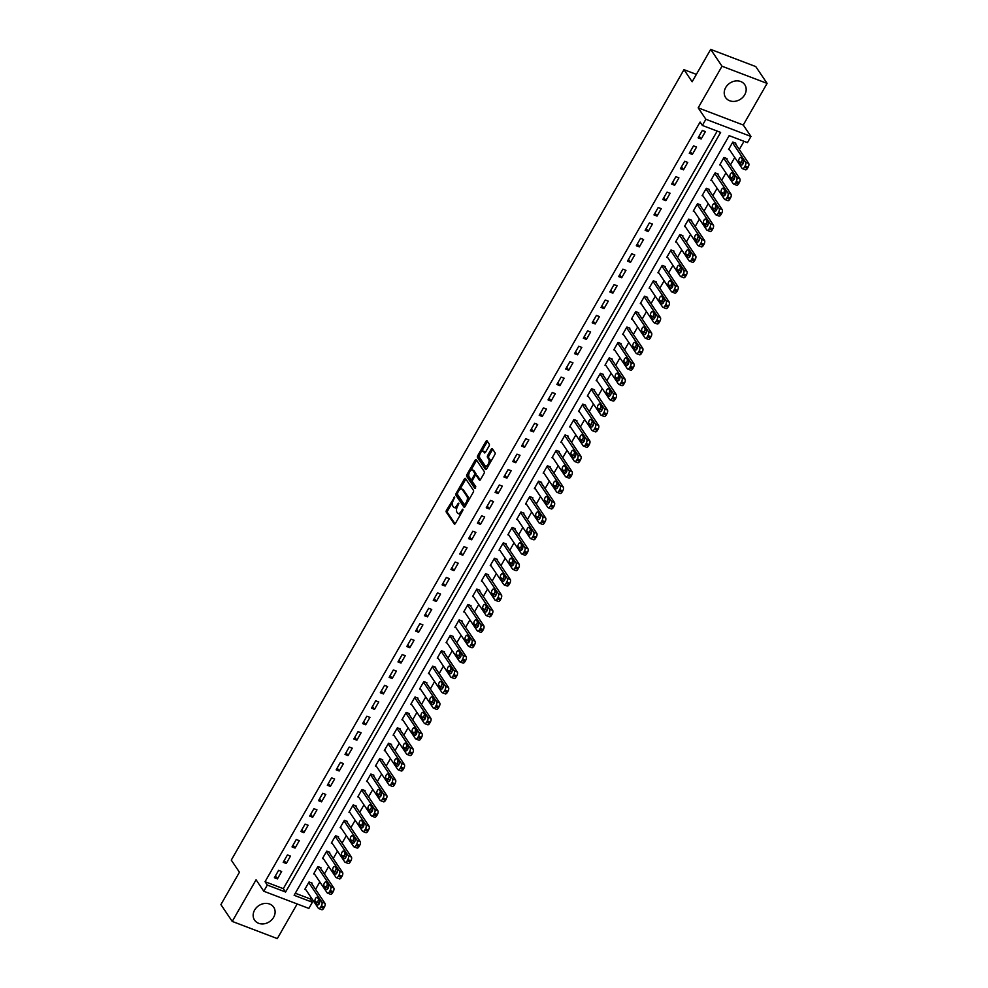 <?xml version="1.0" encoding="UTF-8"?>
<svg xmlns="http://www.w3.org/2000/svg" width="988" height="988" viewBox="0 0 988 988"><rect width="100%" height="100%" fill="white"/><g stroke="black" fill="none" stroke-linecap="round" stroke-linejoin="round"><path stroke-width="1.48" d="M454.665 496.976L446.502 510.228A1.457 0.692 -69.1 0 0 446.255 512.093L454.258 523.986A1.457 0.692 -69.1 0 0 454.443 524.122A1.457 0.692 -69.1 0 0 455.406 523.43L462.767 510.574L462.816 509.153L461.186 511.315A4.644 2.198 -69.1 0 1 458.111 513.538A4.644 2.198 -69.1 0 1 457.543 513.068L456.876 512.08A4.644 2.198 -69.1 0 1 457.679 506.091L458.803 503.114L457.049 505.164A4.644 2.198 -69.1 0 1 453.974 507.4A4.644 2.198 -69.1 0 1 453.406 506.93L452.739 505.942A4.644 2.198 -69.1 0 1 453.529 499.953L454.665 496.976M725.698 87.524A11.535 9.645 146 0 0 725.637 97.602A11.535 9.645 146 0 0 735.134 101.295A11.535 9.645 146 0 0 744.705 94.774A11.535 9.645 146 0 0 744.767 84.696A11.535 9.645 146 0 0 735.27 81.004A11.535 9.645 146 0 0 725.698 87.524M254.632 910.047A11.535 9.645 146 0 0 254.571 920.124A11.535 9.645 146 0 0 264.068 923.817A11.535 9.645 146 0 0 273.639 917.296A11.535 9.645 146 0 0 273.701 907.219A11.535 9.645 146 0 0 264.204 903.526A11.535 9.645 146 0 0 254.632 910.047M489.048 446.07A1.457 0.692 -69.1 0 0 489.295 444.192L487.047 440.858A1.457 0.692 -69.1 0 0 486.874 440.71A1.457 0.692 -69.1 0 0 485.911 441.414L477.723 455.69A1.457 0.692 -69.1 0 0 477.476 457.568L485.491 469.448A1.457 0.692 -69.1 0 0 485.664 469.596A1.457 0.692 -69.1 0 0 486.627 468.905L494.815 454.616A1.457 0.692 -69.1 0 0 495.062 452.751L492.345 448.725A1.457 0.692 -69.1 0 0 492.172 448.577A1.457 0.692 -69.1 0 0 491.209 449.268L487.702 455.382A1.457 0.692 -69.1 0 0 487.455 457.259L488.801 459.247A3.89 1.84 -69.1 0 1 488.418 463.718A3.89 1.84 -69.1 0 1 485.565 466.114A3.89 1.84 -69.1 0 1 485.096 465.731L479.822 457.901A3.89 1.84 -69.1 0 1 480.205 453.443A3.89 1.84 -69.1 0 1 483.058 451.034A3.89 1.84 -69.1 0 1 483.527 451.43L484.404 452.726A1.457 0.692 -69.1 0 0 484.577 452.875A1.457 0.692 -69.1 0 0 485.54 452.183L489.048 446.07M702.357 125.439L705.889 119.276L750.966 136.455L747.447 142.618L729.169 135.652L294.128 895.289L312.393 902.254L308.861 908.417L263.784 891.238L267.316 885.063L285.594 892.028L720.635 132.404L702.357 125.439L700.097 122.067L265.056 881.704L267.316 885.063M263.784 891.238L256.077 879.802L232.242 921.421L220.904 904.6L239.442 872.231L231.278 860.116L683.98 69.666L692.143 81.769L710.681 49.4L722.018 66.221L698.183 107.84L705.889 119.276M465.484 478.513A1.457 0.692 -69.1 0 0 465.311 478.365A1.457 0.692 -69.1 0 0 464.348 479.057L456.172 493.345A1.457 0.692 -69.1 0 0 455.925 495.21L463.928 507.091A1.457 0.692 -69.1 0 0 464.113 507.239A1.457 0.692 -69.1 0 0 465.076 506.548L473.252 492.259A1.457 0.692 -69.1 0 0 473.499 490.394L465.484 478.513M466.954 474.524L475.129 460.235A1.457 0.692 -69.1 0 1 476.093 459.544A1.457 0.692 -69.1 0 1 476.265 459.679L484.281 471.572A1.457 0.692 -69.1 0 1 484.034 473.437L480.526 479.551A1.457 0.692 -69.1 0 1 479.563 480.254A1.457 0.692 -69.1 0 1 479.39 480.106L476.142 475.277A1.457 0.692 -69.1 0 0 475.969 475.142A1.457 0.692 -69.1 0 0 475.006 475.833L472.684 479.884A1.457 0.692 -69.1 0 0 472.437 481.761L475.821 486.775L474.845 488.467L466.694 476.389A1.457 0.692 -69.1 0 1 466.954 474.524L468.164 474.981L468.967 473.598M710.681 49.4L755.758 66.579L767.096 83.4L722.018 66.221M232.242 921.421L277.319 938.6L297.166 903.958M265.056 881.704L283.321 888.669L717.189 131.095M277.418 878.9L281.654 871.502L278.604 870.342L274.368 877.739L277.418 878.9L275.405 875.924M286.248 863.487L290.484 856.09L287.434 854.929L283.198 862.326L286.248 863.487L284.235 860.511M295.066 848.075L299.302 840.677L296.264 839.516L292.028 846.914L295.066 848.075L293.066 845.098M303.896 832.662L308.133 825.264L305.094 824.103L300.858 831.501L303.896 832.662L301.896 829.685M312.727 817.249L316.963 809.851L313.912 808.69L309.676 816.088L312.727 817.249L310.726 814.273M321.557 801.836L325.793 794.438L322.743 793.278L318.507 800.675L321.557 801.836L319.544 798.86M330.387 786.411L334.623 779.013L331.573 777.852L327.337 785.25L330.387 786.411L328.374 783.447M339.205 770.998L343.454 763.601L340.403 762.44L336.167 769.837L339.205 770.998L337.204 768.022M348.035 755.585L352.271 748.188L349.233 747.027L344.997 754.424L348.035 755.585L346.035 752.609M356.866 740.173L361.102 732.775L358.064 731.614L353.815 739.012L356.866 740.173L354.865 737.196M365.696 724.76L369.932 717.362L366.881 716.201L362.645 723.599L365.696 724.76L363.683 721.783M374.526 709.347L378.762 701.949L375.712 700.788L371.476 708.186L374.526 709.347L372.513 706.371M383.356 693.934L387.592 686.537L384.542 685.376L380.306 692.773L383.356 693.934L381.343 690.958M392.174 678.509L396.41 671.111L393.372 669.95L389.136 677.348L392.174 678.509L390.174 675.545M401.005 663.096L405.241 655.699L402.202 654.538L397.966 661.935L401.005 663.096L399.004 660.12M409.835 647.683L414.071 640.286L411.02 639.125L406.784 646.523L409.835 647.683L407.834 644.707M418.665 632.271L422.901 624.873L419.851 623.712L415.615 631.11L418.665 632.271L416.652 629.294M427.495 616.858L431.731 609.46L428.681 608.299L424.445 615.697L427.495 616.858L425.482 613.881M436.313 601.445L440.562 594.047L437.511 592.886L433.275 600.284L436.313 601.445L434.312 598.469M445.143 586.032L449.379 578.635L446.341 577.474L442.105 584.871L445.143 586.032L443.143 583.056M453.974 570.607L458.21 563.209L455.172 562.049L450.923 569.446L453.974 570.607L451.973 567.643M462.804 555.194L467.04 547.797L463.99 546.636L459.753 554.033L462.804 555.194L460.791 552.218M471.634 539.781L475.87 532.384L472.82 531.223L468.584 538.621L471.634 539.781L469.621 536.805M480.464 524.369L484.7 516.971L481.65 515.81L477.414 523.208L480.464 524.369L478.451 521.392M489.282 508.956L493.518 501.558L490.48 500.397L486.244 507.795L489.282 508.956L487.282 505.98M498.113 493.543L502.349 486.145L499.311 484.985L495.074 492.382L498.113 493.543L496.112 490.567M506.943 478.13L511.179 470.733L508.128 469.572L503.892 476.969L506.943 478.13L504.942 475.154M515.773 462.705L520.009 455.307L516.959 454.147L512.723 461.544L515.773 462.705L513.76 459.741M524.603 447.292L528.839 439.895L525.789 438.734L521.553 446.131L524.603 447.292L522.59 444.316M533.421 431.88L537.67 424.482L534.619 423.321L530.383 430.719L533.421 431.88L531.421 428.903M542.251 416.467L546.488 409.069L543.449 407.908L539.213 415.306L542.251 416.467L540.251 413.49M551.082 401.054L555.318 393.656L552.28 392.495L548.031 399.893L551.082 401.054L549.081 398.078M559.912 385.641L564.148 378.243L561.098 377.083L556.861 384.48L559.912 385.641L557.899 382.665M568.742 370.228L572.978 362.831L569.928 361.67L565.692 369.067L568.742 370.228L566.729 367.252M577.572 354.803L581.809 347.406L578.758 346.245L574.522 353.642L577.572 354.803L575.559 351.839M586.39 339.39L590.626 331.993L587.588 330.832L583.352 338.229L586.39 339.39L584.39 336.414M595.221 323.978L599.457 316.58L596.419 315.419L592.183 322.817L595.221 323.978L593.22 321.001M604.051 308.565L608.287 301.167L605.236 300.006L601 307.404L604.051 308.565L602.05 305.588M612.881 293.152L617.117 285.754L614.067 284.593L609.831 291.991L612.881 293.152L610.868 290.176M621.711 277.739L625.947 270.342L622.897 269.181L618.661 276.578L621.711 277.739L619.698 274.763M630.529 262.326L634.778 254.929L631.727 253.768L627.491 261.165L630.529 262.326L628.529 259.35M639.36 246.901L643.596 239.504L640.557 238.343L636.321 245.74L639.36 246.901L637.359 243.937M648.19 231.488L652.426 224.091L649.388 222.93L645.139 230.328L648.19 231.488L646.189 228.512M657.02 216.076L661.256 208.678L658.206 207.517L653.97 214.915L657.02 216.076L655.007 213.099M665.85 200.663L670.086 193.265L667.036 192.104L662.8 199.502L665.85 200.663L663.837 197.686M674.681 185.25L678.917 177.852L675.866 176.691L671.63 184.089L674.681 185.25L672.667 182.274M683.498 169.837L687.734 162.44L684.696 161.279L680.46 168.676L683.498 169.837L681.498 166.861M692.329 154.424L696.565 147.027L693.527 145.866L689.291 153.263L692.329 154.424L690.328 151.448M701.159 138.999L705.395 131.602L702.345 130.441L698.108 137.838L701.159 138.999L699.146 136.035M295.301 893.238L310.133 898.882L310.998 897.363M315.567 889.385L319.828 881.951M324.397 873.972L328.658 866.538M333.228 858.56L337.488 851.125M342.058 843.147L346.306 835.712M350.876 827.734L355.137 820.299M359.706 812.309L363.967 804.874M368.536 796.896L372.797 789.461M377.367 781.483L381.627 774.049M386.197 766.071L390.445 758.636M395.027 750.658L399.276 743.223M403.845 735.245L408.106 727.81M412.675 719.832L416.936 712.397M421.506 704.407L425.766 696.972M430.336 688.994L434.596 681.559M439.166 673.581L443.414 666.147M447.984 658.169L452.245 650.734M456.814 642.756L461.075 635.321M465.644 627.343L469.905 619.908M474.475 611.93L478.735 604.495M483.305 596.505L487.553 589.07M492.135 581.092L496.384 573.658M500.953 565.679L505.214 558.245M509.783 550.267L514.044 542.832M518.614 534.854L522.874 527.419M527.444 519.441L531.705 512.006M536.274 504.028L540.522 496.594M545.092 488.603L549.353 481.168M553.922 473.19L558.183 465.756M562.752 457.777L567.013 450.343M571.583 442.365L575.843 434.93M580.413 426.952L584.661 419.517M589.243 411.539L593.492 404.104M598.061 396.126L602.322 388.692M606.891 380.701L611.152 373.266M615.722 365.288L619.982 357.854M624.552 349.876L628.813 342.441M633.382 334.463L637.63 327.028M642.2 319.05L646.461 311.615M651.03 303.637L655.291 296.202M659.861 288.224L664.121 280.79M668.691 272.799L672.952 265.364M677.521 257.386L681.769 249.952M686.351 241.974L690.6 234.539M695.169 226.561L699.43 219.126M703.999 211.148L708.26 203.713M712.83 195.735L717.09 188.3M721.66 180.322L725.921 172.888M730.49 164.897L734.739 157.463M739.308 149.484L744.001 141.309M311.763 883.729L312.109 883.111L309.059 881.951L304.823 889.348L305.86 889.743M320.581 868.316L320.939 867.699L317.889 866.538L313.653 873.935L314.69 874.331M329.412 852.903L329.77 852.286L326.719 851.125L322.483 858.523L323.521 858.918M338.242 837.491L338.6 836.873L335.55 835.712L331.313 843.11L332.351 843.505M347.072 822.078L347.418 821.46L344.38 820.299L340.144 827.697L341.169 828.092M355.902 806.665L356.248 806.047L353.21 804.887L348.962 812.284L349.999 812.679M364.72 791.24L365.078 790.635L362.028 789.461L357.792 796.871L358.829 797.267M373.55 775.827L373.909 775.21L370.858 774.049L366.622 781.446L367.66 781.841M382.381 760.414L382.739 759.797L379.688 758.636L375.452 766.033L376.49 766.429M391.211 745.001L391.557 744.384L388.519 743.223L384.283 750.621L385.32 751.016M400.041 729.589L400.387 728.971L397.349 727.81L393.113 735.208L394.138 735.603M408.871 714.176L409.217 713.558L406.167 712.397L401.931 719.795L402.968 720.19M417.689 698.763L418.048 698.145L414.997 696.985L410.761 704.382L411.798 704.777M426.52 683.338L426.878 682.733L423.827 681.559L419.591 688.969L420.629 689.365M435.35 667.925L435.708 667.308L432.658 666.147L428.421 673.544L429.459 673.94M444.18 652.512L444.526 651.895L441.488 650.734L437.252 658.132L438.277 658.527M453.01 637.099L453.356 636.482L450.318 635.321L446.07 642.719L447.107 643.114M461.828 621.687L462.186 621.069L459.136 619.908L454.9 627.306L455.937 627.701M470.659 606.274L471.017 605.656L467.966 604.495L463.73 611.893L464.768 612.288M479.489 590.861L479.847 590.244L476.796 589.083L472.56 596.48L473.598 596.876M488.319 575.436L488.665 574.831L485.627 573.67L481.391 581.067L482.428 581.463M497.149 560.023L497.495 559.406L494.457 558.245L490.221 565.642L491.246 566.038M505.98 544.61L506.325 543.993L503.275 542.832L499.039 550.23L500.076 550.625M514.797 529.197L515.156 528.58L512.105 527.419L507.869 534.817L508.906 535.212M523.628 513.785L523.986 513.167L520.935 512.006L516.699 519.404L517.737 519.799M532.458 498.372L532.816 497.754L529.766 496.594L525.53 503.991L526.567 504.386M541.288 482.959L541.634 482.342L538.596 481.181L534.36 488.578L535.385 488.974M550.118 467.534L550.464 466.929L547.426 465.768L543.178 473.166L544.215 473.561M558.936 452.121L559.294 451.504L556.244 450.343L552.008 457.74L553.045 458.136M567.767 436.708L568.125 436.091L565.074 434.93L560.838 442.328L561.876 442.723M576.597 421.296L576.955 420.678L573.904 419.517L569.668 426.915L570.706 427.31M585.427 405.883L585.773 405.265L582.735 404.104L578.499 411.502L579.536 411.897M594.257 390.47L594.603 389.852L591.565 388.692L587.329 396.089L588.354 396.484M603.088 375.057L603.433 374.44L600.383 373.279L596.147 380.676L597.184 381.072M611.905 359.632L612.264 359.027L609.213 357.866L604.977 365.264L606.014 365.659M620.736 344.219L621.094 343.602L618.043 342.441L613.807 349.838L614.845 350.234M629.566 328.806L629.924 328.189L626.874 327.028L622.638 334.426L623.675 334.821M638.396 313.394L638.742 312.776L635.704 311.615L631.468 319.013L632.493 319.408M647.226 297.981L647.572 297.363L644.534 296.202L640.286 303.6L641.323 303.995M656.044 282.568L656.403 281.951L653.352 280.79L649.116 288.187L650.153 288.582M664.875 267.155L665.233 266.538L662.182 265.377L657.946 272.774L658.984 273.17M673.705 251.73L674.063 251.125L671.013 249.964L666.777 257.362L667.814 257.757M682.535 236.317L682.881 235.7L679.843 234.539L675.607 241.937L676.644 242.332M691.365 220.904L691.711 220.287L688.673 219.126L684.437 226.524L685.462 226.919M700.196 205.492L700.541 204.874L697.491 203.713L693.255 211.111L694.292 211.506M709.014 190.079L709.372 189.461L706.321 188.3L702.085 195.698L703.123 196.093M717.844 174.666L718.202 174.049L715.151 172.888L710.915 180.285L711.953 180.681M726.674 159.253L727.032 158.636L723.982 157.475L719.746 164.873L720.783 165.268M735.504 143.828L735.85 143.223L732.812 142.062L728.576 149.46L729.601 149.855M696.367 74.384L683.98 69.666M698.183 107.84L743.26 125.019L767.096 83.4M743.26 125.019L750.966 136.455M310.133 898.882L312.393 902.254M283.321 888.669L285.594 892.028M453.974 507.4L455.184 507.869A4.644 2.198 -69.1 0 0 457.185 507.091M458.111 513.538L459.334 514.007A4.644 2.198 -69.1 0 0 461.149 513.389M452.64 502.102L447.712 510.685A1.457 0.692 -69.1 0 0 447.465 512.562L455.085 523.862M457.296 493.975A1.457 0.692 -69.1 0 0 457.135 495.68L464.755 506.98M465.879 479.094A1.457 0.692 -69.1 0 0 465.57 479.526L459.815 489.566M457.555 492.938L457.382 494.247L464.409 504.67L466.213 502.534A4.644 2.198 -69.1 0 0 467.015 496.544L462.199 489.418A4.644 2.198 -69.1 0 0 461.643 488.949A4.644 2.198 -69.1 0 0 458.556 491.172L457.555 492.938M468.337 500.854A4.644 2.198 -69.1 0 0 468.226 497.013L467.015 496.544M461.643 488.949L462.853 489.418A4.644 2.198 -69.1 0 1 463.421 489.887L468.226 497.013M470.807 470.374L476.352 460.704L475.129 460.235M480.217 479.983L477.365 475.747A1.457 0.692 -69.1 0 0 477.179 475.599A1.457 0.692 -69.1 0 0 476.957 475.599M475.574 488.208L467.917 476.858L466.694 476.389M472.77 470.276A3.89 1.84 -69.1 0 0 472.301 469.893A3.89 1.84 -69.1 0 0 469.448 472.289A3.89 1.84 -69.1 0 0 469.065 476.759L470.918 479.513A1.457 0.692 -69.1 0 0 471.091 479.662A1.457 0.692 -69.1 0 0 472.054 478.958L474.376 474.907A1.457 0.692 -69.1 0 0 474.623 473.042L472.77 470.276L473.993 470.745A3.89 1.84 -69.1 0 0 473.524 470.35L472.301 469.893M475.722 475.129A1.457 0.692 -69.1 0 0 475.846 473.499L474.623 473.042M473.993 470.745L475.846 473.499M468.164 474.981A1.457 0.692 -69.1 0 0 467.917 476.858M483.058 451.034L484.281 451.504A3.89 1.84 -69.1 0 1 484.75 451.887L485.231 452.615M485.565 466.114L486.788 466.583A3.89 1.84 -69.1 0 0 488.196 466.163M490.159 462.742A3.89 1.84 -69.1 0 0 490.023 459.716L488.801 459.247M492.74 449.305A1.457 0.692 -69.1 0 0 492.419 449.738L488.924 455.851A1.457 0.692 -69.1 0 0 488.677 457.716L490.023 459.716M479.686 454.875L478.945 456.16A1.457 0.692 -69.1 0 0 478.698 458.037L486.318 469.325M487.442 441.451A1.457 0.692 -69.1 0 0 487.121 441.883L481.638 451.454M308.713 882.568L321.866 902.081A2.964 1.396 -69.1 0 1 321.359 905.885L320.655 907.12A2.964 1.396 -69.1 0 1 318.692 908.54A2.964 1.396 -69.1 0 1 318.334 908.244L305.181 888.743M311.072 882.716L324.916 903.242A2.964 1.396 110.9 0 1 324.41 907.046L323.694 908.281A2.964 1.396 110.9 0 1 321.742 909.701L318.692 908.54M318.704 899.438A2.371 1.124 -69.1 0 0 318.21 902.649L319.099 903.971M319.593 900.772L317.42 897.536A2.371 1.124 -69.1 0 0 317.136 897.302A2.371 1.124 -69.1 0 0 315.394 898.759A2.371 1.124 -69.1 0 0 315.16 901.488L317.333 904.712A2.371 1.124 -69.1 0 0 317.617 904.946A2.371 1.124 -69.1 0 0 319.359 903.489A2.371 1.124 -69.1 0 0 319.593 900.772M317.543 867.155L330.696 886.668A2.964 1.396 -69.1 0 1 330.19 890.472L329.486 891.707A2.964 1.396 -69.1 0 1 327.522 893.127A2.964 1.396 -69.1 0 1 327.164 892.831L314.011 873.318M319.902 867.303L333.734 887.829A2.964 1.396 110.9 0 1 333.228 891.633L332.524 892.868A2.964 1.396 110.9 0 1 330.56 894.288L327.522 893.127M327.534 884.025A2.371 1.124 -69.1 0 0 327.028 887.236L327.93 888.558M328.424 885.347L326.25 882.123A2.371 1.124 -69.1 0 0 325.966 881.889A2.371 1.124 -69.1 0 0 324.225 883.346A2.371 1.124 -69.1 0 0 323.99 886.075L326.164 889.299A2.371 1.124 -69.1 0 0 326.448 889.533A2.371 1.124 -69.1 0 0 328.189 888.076A2.371 1.124 -69.1 0 0 328.424 885.347M326.373 851.742L339.526 871.255A2.964 1.396 -69.1 0 1 339.02 875.059L338.304 876.294A2.964 1.396 -69.1 0 1 336.352 877.715A2.964 1.396 -69.1 0 1 335.994 877.418L322.841 857.905M328.732 851.891L342.564 872.416A2.964 1.396 110.9 0 1 342.058 876.22L341.354 877.455A2.964 1.396 110.9 0 1 339.39 878.875L336.352 877.715M336.352 868.613A2.371 1.124 -69.1 0 0 335.858 871.811L336.76 873.145M337.254 869.934L335.08 866.711A2.371 1.124 -69.1 0 0 334.784 866.476A2.371 1.124 -69.1 0 0 333.042 867.933A2.371 1.124 -69.1 0 0 332.82 870.65L334.994 873.886A2.371 1.124 -69.1 0 0 335.278 874.121A2.371 1.124 -69.1 0 0 337.019 872.663A2.371 1.124 -69.1 0 0 337.254 869.934M335.191 836.33L348.344 855.83A2.964 1.396 -69.1 0 1 347.838 859.646L347.134 860.881A2.964 1.396 -69.1 0 1 345.17 862.302A2.964 1.396 -69.1 0 1 344.812 862.005L331.659 842.492M337.563 836.478L351.395 856.991A2.964 1.396 110.9 0 1 350.888 860.807L350.184 862.042A2.964 1.396 110.9 0 1 348.221 863.463L345.17 862.302M345.183 853.2A2.371 1.124 -69.1 0 0 344.689 856.398L345.578 857.732M346.084 854.521L343.898 851.298A2.371 1.124 -69.1 0 0 343.614 851.051A2.371 1.124 -69.1 0 0 341.873 852.52A2.371 1.124 -69.1 0 0 341.638 855.238L343.824 858.473A2.371 1.124 -69.1 0 0 344.108 858.708A2.371 1.124 -69.1 0 0 345.849 857.238A2.371 1.124 -69.1 0 0 346.084 854.521M344.022 820.917L357.174 840.418A2.964 1.396 -69.1 0 1 356.668 844.234L355.964 845.469A2.964 1.396 -69.1 0 1 354 846.889A2.964 1.396 -69.1 0 1 353.642 846.58L340.49 827.08M346.393 821.065L360.225 841.578A2.964 1.396 110.9 0 1 359.718 845.395L359.014 846.63A2.964 1.396 110.9 0 1 357.051 848.05L354 846.889M354.013 837.787A2.371 1.124 -69.1 0 0 353.519 840.986L354.408 842.307M354.902 839.108L352.728 835.885A2.371 1.124 -69.1 0 0 352.444 835.638A2.371 1.124 -69.1 0 0 350.703 837.108A2.371 1.124 -69.1 0 0 350.468 839.825L352.642 843.06A2.371 1.124 -69.1 0 0 352.938 843.295A2.371 1.124 -69.1 0 0 354.68 841.825A2.371 1.124 -69.1 0 0 354.902 839.108M352.852 805.504L366.005 825.005A2.964 1.396 -69.1 0 1 365.498 828.821L364.794 830.056A2.964 1.396 -69.1 0 1 362.831 831.476A2.964 1.396 -69.1 0 1 362.473 831.167L349.32 811.667M355.211 805.652L369.055 826.166A2.964 1.396 110.9 0 1 368.549 829.982L367.832 831.217A2.964 1.396 110.9 0 1 365.881 832.637L362.831 831.476M362.843 822.374A2.371 1.124 -69.1 0 0 362.349 825.573L363.238 826.894M363.732 823.696L361.559 820.46A2.371 1.124 -69.1 0 0 361.275 820.225A2.371 1.124 -69.1 0 0 359.533 821.695A2.371 1.124 -69.1 0 0 359.299 824.412L361.472 827.635A2.371 1.124 -69.1 0 0 361.769 827.882A2.371 1.124 -69.1 0 0 363.498 826.413A2.371 1.124 -69.1 0 0 363.732 823.696M361.682 790.079L374.835 809.592A2.964 1.396 -69.1 0 1 374.329 813.408L373.625 814.631A2.964 1.396 -69.1 0 1 371.661 816.051A2.964 1.396 -69.1 0 1 371.303 815.755L358.15 796.254M364.041 790.239L377.873 810.753A2.964 1.396 110.9 0 1 377.379 814.569L376.663 815.792A2.964 1.396 110.9 0 1 374.711 817.212L371.661 816.051M371.673 806.949A2.371 1.124 -69.1 0 0 371.167 810.16L372.068 811.481M372.562 808.283L370.389 805.047A2.371 1.124 -69.1 0 0 370.105 804.812A2.371 1.124 -69.1 0 0 368.363 806.282A2.371 1.124 -69.1 0 0 368.129 808.999L370.302 812.222A2.371 1.124 -69.1 0 0 370.586 812.469A2.371 1.124 -69.1 0 0 372.328 811A2.371 1.124 -69.1 0 0 372.562 808.283M370.512 774.666L383.665 794.179A2.964 1.396 -69.1 0 1 383.159 797.983L382.455 799.218A2.964 1.396 -69.1 0 1 380.491 800.638A2.964 1.396 -69.1 0 1 380.133 800.342L366.98 780.841M372.871 774.814L386.703 795.34A2.964 1.396 110.9 0 1 386.197 799.144L385.493 800.379A2.964 1.396 110.9 0 1 383.529 801.799L380.491 800.638M380.504 791.536A2.371 1.124 -69.1 0 0 379.997 794.747L380.899 796.069M381.393 792.87L379.219 789.634A2.371 1.124 -69.1 0 0 378.923 789.4A2.371 1.124 -69.1 0 0 377.194 790.857A2.371 1.124 -69.1 0 0 376.959 793.586L379.133 796.81A2.371 1.124 -69.1 0 0 379.417 797.044A2.371 1.124 -69.1 0 0 381.158 795.587A2.371 1.124 -69.1 0 0 381.393 792.87M379.33 759.253L392.483 778.766A2.964 1.396 -69.1 0 1 391.989 782.57L391.273 783.805A2.964 1.396 -69.1 0 1 389.321 785.225A2.964 1.396 -69.1 0 1 388.963 784.929L375.811 765.416M381.701 759.402L395.533 779.927A2.964 1.396 110.9 0 1 395.027 783.731L394.323 784.966A2.964 1.396 110.9 0 1 392.36 786.386L389.321 785.225M389.321 776.123A2.371 1.124 -69.1 0 0 388.827 779.334L389.717 780.656M390.223 777.445L388.037 774.221A2.371 1.124 -69.1 0 0 387.753 773.987A2.371 1.124 -69.1 0 0 386.012 775.444A2.371 1.124 -69.1 0 0 385.777 778.174L387.963 781.397A2.371 1.124 -69.1 0 0 388.247 781.632A2.371 1.124 -69.1 0 0 389.988 780.174A2.371 1.124 -69.1 0 0 390.223 777.445M388.161 743.841L401.313 763.354A2.964 1.396 -69.1 0 1 400.807 767.157L400.103 768.392A2.964 1.396 -69.1 0 1 398.139 769.813A2.964 1.396 -69.1 0 1 397.781 769.516L384.628 750.003M390.532 743.989L404.364 764.514A2.964 1.396 110.9 0 1 403.857 768.318L403.153 769.553A2.964 1.396 110.9 0 1 401.19 770.973L398.139 769.813M398.152 760.711A2.371 1.124 -69.1 0 0 397.658 763.909L398.547 765.243M399.053 762.032L396.867 758.809A2.371 1.124 -69.1 0 0 396.583 758.574A2.371 1.124 -69.1 0 0 394.842 760.031A2.371 1.124 -69.1 0 0 394.607 762.748L396.793 765.984A2.371 1.124 -69.1 0 0 397.077 766.219A2.371 1.124 -69.1 0 0 398.819 764.761A2.371 1.124 -69.1 0 0 399.053 762.032M396.991 728.428L410.144 747.928A2.964 1.396 -69.1 0 1 409.637 751.745L408.933 752.98A2.964 1.396 -69.1 0 1 406.97 754.4A2.964 1.396 -69.1 0 1 406.611 754.103L393.459 734.59M399.362 728.576L413.194 749.089A2.964 1.396 110.9 0 1 412.688 752.905L411.984 754.14A2.964 1.396 110.9 0 1 410.02 755.561L406.97 754.4M406.982 745.298A2.371 1.124 -69.1 0 0 406.488 748.496L407.377 749.83M407.871 746.619L405.698 743.396A2.371 1.124 -69.1 0 0 405.413 743.149A2.371 1.124 -69.1 0 0 403.672 744.619A2.371 1.124 -69.1 0 0 403.437 747.336L405.611 750.571A2.371 1.124 -69.1 0 0 405.907 750.806A2.371 1.124 -69.1 0 0 407.649 749.336A2.371 1.124 -69.1 0 0 407.871 746.619M405.821 713.015L418.974 732.516A2.964 1.396 -69.1 0 1 418.467 736.332L417.763 737.567A2.964 1.396 -69.1 0 1 415.8 738.987A2.964 1.396 -69.1 0 1 415.442 738.678L402.289 719.178M408.18 713.163L422.024 733.676A2.964 1.396 110.9 0 1 421.518 737.493L420.802 738.728A2.964 1.396 110.9 0 1 418.85 740.148L415.8 738.987M415.812 729.885A2.371 1.124 -69.1 0 0 415.318 733.084L416.207 734.405M416.701 731.206L414.528 727.983A2.371 1.124 -69.1 0 0 414.244 727.736A2.371 1.124 -69.1 0 0 412.502 729.206A2.371 1.124 -69.1 0 0 412.268 731.923L414.441 735.158A2.371 1.124 -69.1 0 0 414.725 735.393A2.371 1.124 -69.1 0 0 416.467 733.923A2.371 1.124 -69.1 0 0 416.701 731.206M414.651 697.602L427.804 717.103A2.964 1.396 -69.1 0 1 427.298 720.919L426.594 722.154A2.964 1.396 -69.1 0 1 424.63 723.574A2.964 1.396 -69.1 0 1 424.272 723.265L411.119 703.765M417.01 697.75L430.842 718.264A2.964 1.396 110.9 0 1 430.336 722.08L429.632 723.315A2.964 1.396 110.9 0 1 427.668 724.735L424.63 723.574M424.642 714.472A2.371 1.124 -69.1 0 0 424.136 717.671L425.038 718.992M425.532 715.794L423.358 712.558A2.371 1.124 -69.1 0 0 423.074 712.323A2.371 1.124 -69.1 0 0 421.333 713.793A2.371 1.124 -69.1 0 0 421.098 716.51L423.272 719.733A2.371 1.124 -69.1 0 0 423.556 719.98A2.371 1.124 -69.1 0 0 425.297 718.511A2.371 1.124 -69.1 0 0 425.532 715.794M423.481 682.177L436.634 701.69A2.964 1.396 -69.1 0 1 436.128 705.506L435.412 706.729A2.964 1.396 -69.1 0 1 433.46 708.149A2.964 1.396 -69.1 0 1 433.102 707.853L419.949 688.352M425.84 682.338L439.672 702.851A2.964 1.396 110.9 0 1 439.166 706.667L438.462 707.89A2.964 1.396 110.9 0 1 436.498 709.31L433.46 708.149M433.46 699.047A2.371 1.124 -69.1 0 0 432.966 702.258L433.868 703.58M434.362 700.381L432.188 697.145A2.371 1.124 -69.1 0 0 431.892 696.91A2.371 1.124 -69.1 0 0 430.151 698.38A2.371 1.124 -69.1 0 0 429.928 701.097L432.102 704.321A2.371 1.124 -69.1 0 0 432.386 704.568A2.371 1.124 -69.1 0 0 434.127 703.098A2.371 1.124 -69.1 0 0 434.362 700.381M432.299 666.764L445.452 686.277A2.964 1.396 -69.1 0 1 444.946 690.081L444.242 691.316A2.964 1.396 -69.1 0 1 442.278 692.736A2.964 1.396 -69.1 0 1 441.92 692.44L428.767 672.939M434.671 666.912L448.503 687.438A2.964 1.396 110.9 0 1 447.996 691.242L447.292 692.477A2.964 1.396 110.9 0 1 445.329 693.897L442.278 692.736M442.291 683.634A2.371 1.124 -69.1 0 0 441.797 686.845L442.686 688.167M443.192 684.968L441.006 681.732A2.371 1.124 -69.1 0 0 440.722 681.498A2.371 1.124 -69.1 0 0 438.981 682.955A2.371 1.124 -69.1 0 0 438.746 685.684L440.932 688.908A2.371 1.124 -69.1 0 0 441.216 689.142A2.371 1.124 -69.1 0 0 442.957 687.685A2.371 1.124 -69.1 0 0 443.192 684.968M441.13 651.351L454.282 670.864A2.964 1.396 -69.1 0 1 453.776 674.668L453.072 675.903A2.964 1.396 -69.1 0 1 451.108 677.323A2.964 1.396 -69.1 0 1 450.75 677.027L437.598 657.514M443.501 651.5L457.333 672.025A2.964 1.396 110.9 0 1 456.827 675.829L456.123 677.064A2.964 1.396 110.9 0 1 454.159 678.484L451.108 677.323M451.121 668.221A2.371 1.124 -69.1 0 0 450.627 671.432L451.516 672.754M452.01 669.543L449.836 666.32A2.371 1.124 -69.1 0 0 449.552 666.085A2.371 1.124 -69.1 0 0 447.811 667.542A2.371 1.124 -69.1 0 0 447.576 670.272L449.75 673.495A2.371 1.124 -69.1 0 0 450.046 673.73A2.371 1.124 -69.1 0 0 451.788 672.272A2.371 1.124 -69.1 0 0 452.01 669.543M449.96 635.939L463.113 655.452A2.964 1.396 -69.1 0 1 462.606 659.255L461.902 660.49A2.964 1.396 -69.1 0 1 459.939 661.911A2.964 1.396 -69.1 0 1 459.581 661.614L446.428 642.101M452.319 636.087L466.163 656.612A2.964 1.396 110.9 0 1 465.657 660.416L464.94 661.651A2.964 1.396 110.9 0 1 462.989 663.072L459.939 661.911M459.951 652.809A2.371 1.124 -69.1 0 0 459.457 656.007L460.346 657.341M460.84 654.13L458.667 650.907A2.371 1.124 -69.1 0 0 458.383 650.672A2.371 1.124 -69.1 0 0 456.641 652.129A2.371 1.124 -69.1 0 0 456.407 654.846L458.58 658.082A2.371 1.124 -69.1 0 0 458.877 658.317A2.371 1.124 -69.1 0 0 460.606 656.859A2.371 1.124 -69.1 0 0 460.84 654.13M458.79 620.526L471.943 640.026A2.964 1.396 -69.1 0 1 471.437 643.843L470.733 645.078A2.964 1.396 -69.1 0 1 468.769 646.498A2.964 1.396 -69.1 0 1 468.411 646.201L455.258 626.688M461.149 620.674L474.981 641.187A2.964 1.396 110.9 0 1 474.475 645.003L473.771 646.238A2.964 1.396 110.9 0 1 471.819 647.659L468.769 646.498M468.781 637.396A2.371 1.124 -69.1 0 0 468.275 640.595L469.177 641.928M469.671 638.717L467.497 635.494A2.371 1.124 -69.1 0 0 467.213 635.247A2.371 1.124 -69.1 0 0 465.471 636.717A2.371 1.124 -69.1 0 0 465.237 639.434L467.41 642.669A2.371 1.124 -69.1 0 0 467.695 642.904A2.371 1.124 -69.1 0 0 469.436 641.434A2.371 1.124 -69.1 0 0 469.671 638.717M467.62 605.113L480.773 624.614A2.964 1.396 -69.1 0 1 480.267 628.43L479.563 629.665A2.964 1.396 -69.1 0 1 477.599 631.085A2.964 1.396 -69.1 0 1 477.241 630.776L464.088 611.276M469.979 605.261L483.811 625.774A2.964 1.396 110.9 0 1 483.305 629.591L482.601 630.826A2.964 1.396 110.9 0 1 480.637 632.246L477.599 631.085M477.612 621.983A2.371 1.124 -69.1 0 0 477.105 625.182L478.007 626.503M478.501 623.305L476.327 620.081A2.371 1.124 -69.1 0 0 476.031 619.834A2.371 1.124 -69.1 0 0 474.302 621.304A2.371 1.124 -69.1 0 0 474.067 624.021L476.241 627.257A2.371 1.124 -69.1 0 0 476.525 627.491A2.371 1.124 -69.1 0 0 478.266 626.022A2.371 1.124 -69.1 0 0 478.501 623.305M476.438 589.7L489.591 609.201A2.964 1.396 -69.1 0 1 489.097 613.017L488.381 614.252A2.964 1.396 -69.1 0 1 486.429 615.672A2.964 1.396 -69.1 0 1 486.071 615.363L472.919 595.863M478.81 589.848L492.642 610.362A2.964 1.396 110.9 0 1 492.135 614.178L491.431 615.413A2.964 1.396 110.9 0 1 489.468 616.833L486.429 615.672M486.429 606.57A2.371 1.124 -69.1 0 0 485.935 609.769L486.825 611.09M487.331 607.892L485.145 604.656A2.371 1.124 -69.1 0 0 484.861 604.421A2.371 1.124 -69.1 0 0 483.12 605.891A2.371 1.124 -69.1 0 0 482.885 608.608L485.071 611.831A2.371 1.124 -69.1 0 0 485.355 612.078A2.371 1.124 -69.1 0 0 487.096 610.609A2.371 1.124 -69.1 0 0 487.331 607.892M485.269 574.275L498.421 593.788A2.964 1.396 -69.1 0 1 497.915 597.604L497.211 598.827A2.964 1.396 -69.1 0 1 495.247 600.247A2.964 1.396 -69.1 0 1 494.889 599.951L481.736 580.45M487.64 574.436L501.472 594.949A2.964 1.396 110.9 0 1 500.965 598.765L500.261 599.988A2.964 1.396 110.9 0 1 498.298 601.408L495.247 600.247M495.26 591.145A2.371 1.124 -69.1 0 0 494.766 594.356L495.655 595.678M496.161 592.479L493.975 589.243A2.371 1.124 -69.1 0 0 493.691 589.009A2.371 1.124 -69.1 0 0 491.95 590.478A2.371 1.124 -69.1 0 0 491.715 593.195L493.901 596.419A2.371 1.124 -69.1 0 0 494.185 596.666A2.371 1.124 -69.1 0 0 495.927 595.196A2.371 1.124 -69.1 0 0 496.161 592.479M494.099 558.862L507.252 578.375A2.964 1.396 -69.1 0 1 506.745 582.179L506.041 583.414A2.964 1.396 -69.1 0 1 504.078 584.834A2.964 1.396 -69.1 0 1 503.719 584.538L490.567 565.037M496.47 559.01L510.302 579.536A2.964 1.396 110.9 0 1 509.796 583.34L509.092 584.575A2.964 1.396 110.9 0 1 507.128 585.995L504.078 584.834M504.09 575.732A2.371 1.124 -69.1 0 0 503.596 578.943L504.485 580.265M504.979 577.066L502.806 573.83A2.371 1.124 -69.1 0 0 502.522 573.596A2.371 1.124 -69.1 0 0 500.78 575.053A2.371 1.124 -69.1 0 0 500.546 577.782L502.719 581.006A2.371 1.124 -69.1 0 0 503.016 581.24A2.371 1.124 -69.1 0 0 504.757 579.783A2.371 1.124 -69.1 0 0 504.979 577.066M502.929 543.449L516.082 562.962A2.964 1.396 -69.1 0 1 515.575 566.766L514.871 568.001A2.964 1.396 -69.1 0 1 512.908 569.421A2.964 1.396 -69.1 0 1 512.55 569.125L499.397 549.612M505.288 543.598L519.132 564.123A2.964 1.396 110.9 0 1 518.626 567.927L517.91 569.162A2.964 1.396 110.9 0 1 515.958 570.582L512.908 569.421M512.92 560.32A2.371 1.124 -69.1 0 0 512.426 563.531L513.315 564.852M513.809 561.641L511.636 558.418A2.371 1.124 -69.1 0 0 511.352 558.183A2.371 1.124 -69.1 0 0 509.61 559.64A2.371 1.124 -69.1 0 0 509.376 562.37L511.549 565.593A2.371 1.124 -69.1 0 0 511.833 565.828A2.371 1.124 -69.1 0 0 513.575 564.37A2.371 1.124 -69.1 0 0 513.809 561.641M511.759 528.037L524.912 547.55A2.964 1.396 -69.1 0 1 524.406 551.353L523.702 552.588A2.964 1.396 -69.1 0 1 521.738 554.009A2.964 1.396 -69.1 0 1 521.38 553.712L508.227 534.199M514.118 528.185L527.95 548.711A2.964 1.396 110.9 0 1 527.444 552.514L526.74 553.749A2.964 1.396 110.9 0 1 524.776 555.17L521.738 554.009M521.75 544.907A2.371 1.124 -69.1 0 0 521.244 548.105L522.146 549.439M522.64 546.228L520.466 543.005A2.371 1.124 -69.1 0 0 520.182 542.77A2.371 1.124 -69.1 0 0 518.441 544.227A2.371 1.124 -69.1 0 0 518.206 546.944L520.38 550.18A2.371 1.124 -69.1 0 0 520.664 550.415A2.371 1.124 -69.1 0 0 522.405 548.958A2.371 1.124 -69.1 0 0 522.64 546.228M520.59 512.624L533.742 532.124A2.964 1.396 -69.1 0 1 533.236 535.941L532.52 537.176A2.964 1.396 -69.1 0 1 530.568 538.596A2.964 1.396 -69.1 0 1 530.21 538.299L517.057 518.786M522.948 512.772L536.78 533.285A2.964 1.396 110.9 0 1 536.274 537.101L535.57 538.337A2.964 1.396 110.9 0 1 533.606 539.757L530.568 538.596M530.568 529.494A2.371 1.124 -69.1 0 0 530.074 532.693L530.976 534.026M531.47 530.815L529.296 527.592A2.371 1.124 -69.1 0 0 529 527.345A2.371 1.124 -69.1 0 0 527.259 528.815A2.371 1.124 -69.1 0 0 527.036 531.532L529.21 534.767A2.371 1.124 -69.1 0 0 529.494 535.002A2.371 1.124 -69.1 0 0 531.235 533.532A2.371 1.124 -69.1 0 0 531.47 530.815M529.407 497.211L542.56 516.712A2.964 1.396 -69.1 0 1 542.054 520.528L541.35 521.763A2.964 1.396 -69.1 0 1 539.386 523.183A2.964 1.396 -69.1 0 1 539.028 522.874L525.875 503.374M531.779 497.359L545.611 517.873A2.964 1.396 110.9 0 1 545.104 521.689L544.4 522.924A2.964 1.396 110.9 0 1 542.437 524.344L539.386 523.183M539.399 514.081A2.371 1.124 -69.1 0 0 538.905 517.28L539.794 518.601M540.3 515.403L538.114 512.179A2.371 1.124 -69.1 0 0 537.83 511.932A2.371 1.124 -69.1 0 0 536.089 513.402A2.371 1.124 -69.1 0 0 535.854 516.119L538.04 519.355A2.371 1.124 -69.1 0 0 538.324 519.589A2.371 1.124 -69.1 0 0 540.066 518.12A2.371 1.124 -69.1 0 0 540.3 515.403M538.238 481.798L551.39 501.299A2.964 1.396 -69.1 0 1 550.884 505.115L550.18 506.35A2.964 1.396 -69.1 0 1 548.216 507.77A2.964 1.396 -69.1 0 1 547.858 507.462L534.706 487.961M540.609 481.946L554.441 502.46A2.964 1.396 110.9 0 1 553.935 506.276L553.231 507.511A2.964 1.396 110.9 0 1 551.267 508.931L548.216 507.77M548.229 498.668A2.371 1.124 -69.1 0 0 547.735 501.867L548.624 503.188M549.118 499.99L546.944 496.754A2.371 1.124 -69.1 0 0 546.66 496.519A2.371 1.124 -69.1 0 0 544.919 497.989A2.371 1.124 -69.1 0 0 544.684 500.706L546.858 503.929A2.371 1.124 -69.1 0 0 547.154 504.176A2.371 1.124 -69.1 0 0 548.896 502.707A2.371 1.124 -69.1 0 0 549.118 499.99M547.068 466.373L560.221 485.886A2.964 1.396 -69.1 0 1 559.714 489.702L559.01 490.925A2.964 1.396 -69.1 0 1 557.047 492.345A2.964 1.396 -69.1 0 1 556.689 492.049L543.536 472.548M549.427 466.534L563.271 487.047A2.964 1.396 110.9 0 1 562.765 490.863L562.049 492.086A2.964 1.396 110.9 0 1 560.097 493.506L557.047 492.345M557.059 483.243A2.371 1.124 -69.1 0 0 556.565 486.454L557.454 487.776M557.948 484.577L555.775 481.341A2.371 1.124 -69.1 0 0 555.491 481.107A2.371 1.124 -69.1 0 0 553.749 482.576A2.371 1.124 -69.1 0 0 553.515 485.293L555.688 488.517A2.371 1.124 -69.1 0 0 555.985 488.764A2.371 1.124 -69.1 0 0 557.714 487.294A2.371 1.124 -69.1 0 0 557.948 484.577M555.898 450.96L569.051 470.473A2.964 1.396 -69.1 0 1 568.545 474.277L567.841 475.512A2.964 1.396 -69.1 0 1 565.877 476.932A2.964 1.396 -69.1 0 1 565.519 476.636L552.366 457.135M558.257 451.108L572.089 471.634A2.964 1.396 110.9 0 1 571.583 475.438L570.879 476.673A2.964 1.396 110.9 0 1 568.927 478.093L565.877 476.932M565.889 467.83A2.371 1.124 -69.1 0 0 565.383 471.041L566.285 472.363M566.779 469.164L564.605 465.928A2.371 1.124 -69.1 0 0 564.321 465.694A2.371 1.124 -69.1 0 0 562.58 467.151A2.371 1.124 -69.1 0 0 562.345 469.88L564.519 473.104A2.371 1.124 -69.1 0 0 564.803 473.338A2.371 1.124 -69.1 0 0 566.544 471.881A2.371 1.124 -69.1 0 0 566.779 469.164M564.728 435.547L577.881 455.06A2.964 1.396 -69.1 0 1 577.375 458.864L576.659 460.099A2.964 1.396 -69.1 0 1 574.707 461.52A2.964 1.396 -69.1 0 1 574.349 461.223L561.196 441.71M567.087 435.696L580.919 456.221A2.964 1.396 110.9 0 1 580.413 460.025L579.709 461.26A2.964 1.396 110.9 0 1 577.745 462.68L574.707 461.52M574.72 452.418A2.371 1.124 -69.1 0 0 574.213 455.629L575.115 456.95M575.609 453.739L573.435 450.516A2.371 1.124 -69.1 0 0 573.139 450.281A2.371 1.124 -69.1 0 0 571.41 451.738A2.371 1.124 -69.1 0 0 571.175 454.468L573.349 457.691A2.371 1.124 -69.1 0 0 573.633 457.926A2.371 1.124 -69.1 0 0 575.374 456.468A2.371 1.124 -69.1 0 0 575.609 453.739M573.546 420.135L586.699 439.648A2.964 1.396 -69.1 0 1 586.205 443.451L585.489 444.686A2.964 1.396 -69.1 0 1 583.538 446.107A2.964 1.396 -69.1 0 1 583.167 445.81L570.027 426.297M575.918 420.283L589.75 440.809A2.964 1.396 110.9 0 1 589.243 444.612L588.539 445.847A2.964 1.396 110.9 0 1 586.576 447.268L583.538 446.107M583.538 437.005A2.371 1.124 -69.1 0 0 583.044 440.203L583.933 441.537M584.439 438.326L582.253 435.103A2.371 1.124 -69.1 0 0 581.969 434.868A2.371 1.124 -69.1 0 0 580.228 436.326A2.371 1.124 -69.1 0 0 579.993 439.043L582.179 442.278A2.371 1.124 -69.1 0 0 582.463 442.513A2.371 1.124 -69.1 0 0 584.204 441.056A2.371 1.124 -69.1 0 0 584.439 438.326M582.377 404.722L595.529 424.223A2.964 1.396 -69.1 0 1 595.023 428.039L594.319 429.274A2.964 1.396 -69.1 0 1 592.355 430.694A2.964 1.396 -69.1 0 1 591.997 430.398L578.845 410.885M584.748 404.87L598.58 425.383A2.964 1.396 110.9 0 1 598.073 429.2L597.37 430.435A2.964 1.396 110.9 0 1 595.406 431.855L592.355 430.694M592.368 421.592A2.371 1.124 -69.1 0 0 591.874 424.791L592.763 426.124M593.269 422.913L591.083 419.69A2.371 1.124 -69.1 0 0 590.799 419.443A2.371 1.124 -69.1 0 0 589.058 420.913A2.371 1.124 -69.1 0 0 588.823 423.63L591.009 426.865A2.371 1.124 -69.1 0 0 591.293 427.1A2.371 1.124 -69.1 0 0 593.035 425.63A2.371 1.124 -69.1 0 0 593.269 422.913M591.207 389.309L604.36 408.81A2.964 1.396 -69.1 0 1 603.853 412.626L603.149 413.861A2.964 1.396 -69.1 0 1 601.186 415.281A2.964 1.396 -69.1 0 1 600.828 414.972L587.675 395.472M593.578 389.457L607.41 409.971A2.964 1.396 110.9 0 1 606.904 413.787L606.2 415.022A2.964 1.396 110.9 0 1 604.236 416.442L601.186 415.281M601.198 406.179A2.371 1.124 -69.1 0 0 600.704 409.378L601.593 410.699M602.087 407.501L599.914 404.277A2.371 1.124 -69.1 0 0 599.63 404.03A2.371 1.124 -69.1 0 0 597.888 405.5A2.371 1.124 -69.1 0 0 597.654 408.217L599.827 411.453A2.371 1.124 -69.1 0 0 600.124 411.687A2.371 1.124 -69.1 0 0 601.865 410.218A2.371 1.124 -69.1 0 0 602.087 407.501M600.037 373.896L613.19 393.397A2.964 1.396 -69.1 0 1 612.684 397.213L611.98 398.448A2.964 1.396 -69.1 0 1 610.016 399.868A2.964 1.396 -69.1 0 1 609.658 399.56L596.505 380.059M602.396 374.044L616.24 394.558A2.964 1.396 110.9 0 1 615.734 398.374L615.018 399.609A2.964 1.396 110.9 0 1 613.066 401.029L610.016 399.868M610.028 390.766A2.371 1.124 -69.1 0 0 609.534 393.965L610.423 395.286M610.917 392.088L608.744 388.852A2.371 1.124 -69.1 0 0 608.46 388.617A2.371 1.124 -69.1 0 0 606.718 390.087A2.371 1.124 -69.1 0 0 606.484 392.804L608.657 396.027A2.371 1.124 -69.1 0 0 608.941 396.274A2.371 1.124 -69.1 0 0 610.683 394.805A2.371 1.124 -69.1 0 0 610.917 392.088M608.867 358.471L622.02 377.984A2.964 1.396 -69.1 0 1 621.514 381.8L620.81 383.023A2.964 1.396 -69.1 0 1 618.846 384.443A2.964 1.396 -69.1 0 1 618.488 384.147L605.335 364.646M611.226 358.632L625.058 379.145A2.964 1.396 110.9 0 1 624.552 382.961L623.848 384.184A2.964 1.396 110.9 0 1 621.884 385.604L618.846 384.443M618.859 375.341A2.371 1.124 -69.1 0 0 618.352 378.552L619.254 379.874M619.748 376.675L617.574 373.439A2.371 1.124 -69.1 0 0 617.29 373.205A2.371 1.124 -69.1 0 0 615.549 374.674A2.371 1.124 -69.1 0 0 615.314 377.391L617.488 380.615A2.371 1.124 -69.1 0 0 617.772 380.862A2.371 1.124 -69.1 0 0 619.513 379.392A2.371 1.124 -69.1 0 0 619.748 376.675M617.698 343.058L630.85 362.571A2.964 1.396 -69.1 0 1 630.344 366.375L629.628 367.61A2.964 1.396 -69.1 0 1 627.676 369.03A2.964 1.396 -69.1 0 1 627.318 368.734L614.166 349.233M620.056 343.207L633.888 363.732A2.964 1.396 110.9 0 1 633.382 367.536L632.678 368.771A2.964 1.396 110.9 0 1 630.715 370.191L627.676 369.03M627.676 359.928A2.371 1.124 -69.1 0 0 627.182 363.139L628.084 364.461M628.578 361.262L626.404 358.026A2.371 1.124 -69.1 0 0 626.108 357.792A2.371 1.124 -69.1 0 0 624.367 359.249A2.371 1.124 -69.1 0 0 624.144 361.979L626.318 365.202A2.371 1.124 -69.1 0 0 626.602 365.437A2.371 1.124 -69.1 0 0 628.343 363.979A2.371 1.124 -69.1 0 0 628.578 361.262M626.516 327.646L639.668 347.159A2.964 1.396 -69.1 0 1 639.162 350.962L638.458 352.197A2.964 1.396 -69.1 0 1 636.494 353.618A2.964 1.396 -69.1 0 1 636.136 353.321L622.983 333.808M628.887 327.794L642.719 348.319A2.964 1.396 110.9 0 1 642.212 352.123L641.508 353.358A2.964 1.396 110.9 0 1 639.545 354.778L636.494 353.618M636.507 344.516A2.371 1.124 -69.1 0 0 636.013 347.727L636.902 349.048M637.408 345.837L635.222 342.614A2.371 1.124 -69.1 0 0 634.938 342.379A2.371 1.124 -69.1 0 0 633.197 343.836A2.371 1.124 -69.1 0 0 632.962 346.566L635.148 349.789A2.371 1.124 -69.1 0 0 635.432 350.024A2.371 1.124 -69.1 0 0 637.174 348.566A2.371 1.124 -69.1 0 0 637.408 345.837M635.346 312.233L648.499 331.746A2.964 1.396 -69.1 0 1 647.992 335.55L647.288 336.785A2.964 1.396 -69.1 0 1 645.325 338.205A2.964 1.396 -69.1 0 1 644.966 337.908L631.814 318.395M637.717 312.381L651.549 332.907A2.964 1.396 110.9 0 1 651.043 336.71L650.339 337.945A2.964 1.396 110.9 0 1 648.375 339.366L645.325 338.205M645.337 329.103A2.371 1.124 -69.1 0 0 644.843 332.301L645.732 333.635M646.226 330.424L644.053 327.201A2.371 1.124 -69.1 0 0 643.768 326.966A2.371 1.124 -69.1 0 0 642.027 328.424A2.371 1.124 -69.1 0 0 641.792 331.141L643.966 334.376A2.371 1.124 -69.1 0 0 644.262 334.611A2.371 1.124 -69.1 0 0 646.004 333.154A2.371 1.124 -69.1 0 0 646.226 330.424M644.176 296.82L657.329 316.321A2.964 1.396 -69.1 0 1 656.822 320.137L656.118 321.372A2.964 1.396 -69.1 0 1 654.155 322.792A2.964 1.396 -69.1 0 1 653.797 322.496L640.644 302.983M646.535 296.968L660.379 317.481A2.964 1.396 110.9 0 1 659.873 321.298L659.157 322.533A2.964 1.396 110.9 0 1 657.205 323.953L654.155 322.792M654.167 313.69A2.371 1.124 -69.1 0 0 653.673 316.889L654.562 318.222M655.056 315.011L652.883 311.788A2.371 1.124 -69.1 0 0 652.599 311.541A2.371 1.124 -69.1 0 0 650.857 313.011A2.371 1.124 -69.1 0 0 650.623 315.728L652.796 318.963A2.371 1.124 -69.1 0 0 653.093 319.198A2.371 1.124 -69.1 0 0 654.822 317.728A2.371 1.124 -69.1 0 0 655.056 315.011M653.006 281.407L666.159 300.908A2.964 1.396 -69.1 0 1 665.653 304.724L664.949 305.959A2.964 1.396 -69.1 0 1 662.985 307.379A2.964 1.396 -69.1 0 1 662.627 307.07L649.474 287.57M655.365 281.555L669.197 302.069A2.964 1.396 110.9 0 1 668.691 305.885L667.987 307.12A2.964 1.396 110.9 0 1 666.035 308.54L662.985 307.379M662.997 298.277A2.371 1.124 -69.1 0 0 662.491 301.476L663.393 302.797M663.887 299.599L661.713 296.375A2.371 1.124 -69.1 0 0 661.429 296.128A2.371 1.124 -69.1 0 0 659.688 297.598A2.371 1.124 -69.1 0 0 659.453 300.315L661.627 303.551A2.371 1.124 -69.1 0 0 661.911 303.785A2.371 1.124 -69.1 0 0 663.652 302.316A2.371 1.124 -69.1 0 0 663.887 299.599M661.837 265.994L674.989 285.495A2.964 1.396 -69.1 0 1 674.483 289.311L673.767 290.546A2.964 1.396 -69.1 0 1 671.815 291.966A2.964 1.396 -69.1 0 1 671.457 291.658L658.304 272.157M664.195 266.143L678.027 286.656A2.964 1.396 110.9 0 1 677.521 290.472L676.817 291.707A2.964 1.396 110.9 0 1 674.853 293.127L671.815 291.966M671.828 282.864A2.371 1.124 -69.1 0 0 671.321 286.063L672.223 287.385M672.717 284.186L670.543 280.95A2.371 1.124 -69.1 0 0 670.247 280.716A2.371 1.124 -69.1 0 0 668.518 282.185A2.371 1.124 -69.1 0 0 668.283 284.902L670.457 288.126A2.371 1.124 -69.1 0 0 670.741 288.373A2.371 1.124 -69.1 0 0 672.482 286.903A2.371 1.124 -69.1 0 0 672.717 284.186M670.654 250.569L683.807 270.082A2.964 1.396 -69.1 0 1 683.313 273.898L682.597 275.121A2.964 1.396 -69.1 0 1 680.646 276.541A2.964 1.396 -69.1 0 1 680.275 276.245L667.135 256.744M673.026 250.73L686.858 271.243A2.964 1.396 110.9 0 1 686.351 275.059L685.647 276.282A2.964 1.396 110.9 0 1 683.684 277.702L680.646 276.541M680.646 267.439A2.371 1.124 -69.1 0 0 680.152 270.65L681.041 271.972M681.547 268.773L679.361 265.537A2.371 1.124 -69.1 0 0 679.077 265.303A2.371 1.124 -69.1 0 0 677.336 266.772A2.371 1.124 -69.1 0 0 677.101 269.489L679.287 272.713A2.371 1.124 -69.1 0 0 679.571 272.96A2.371 1.124 -69.1 0 0 681.312 271.49A2.371 1.124 -69.1 0 0 681.547 268.773M679.485 235.156L692.637 254.669A2.964 1.396 -69.1 0 1 692.131 258.473L691.427 259.708A2.964 1.396 -69.1 0 1 689.463 261.128A2.964 1.396 -69.1 0 1 689.105 260.832L675.953 241.331M681.856 235.305L695.688 255.83A2.964 1.396 110.9 0 1 695.182 259.634L694.478 260.869A2.964 1.396 110.9 0 1 692.514 262.289L689.463 261.128M689.476 252.026A2.371 1.124 -69.1 0 0 688.982 255.237L689.871 256.559M690.377 253.36L688.191 250.125A2.371 1.124 -69.1 0 0 687.907 249.89A2.371 1.124 -69.1 0 0 686.166 251.347A2.371 1.124 -69.1 0 0 685.931 254.077L688.117 257.3A2.371 1.124 -69.1 0 0 688.401 257.535A2.371 1.124 -69.1 0 0 690.143 256.077A2.371 1.124 -69.1 0 0 690.377 253.36M688.315 219.744L701.468 239.257A2.964 1.396 -69.1 0 1 700.961 243.06L700.257 244.295A2.964 1.396 -69.1 0 1 698.294 245.716A2.964 1.396 -69.1 0 1 697.936 245.419L684.783 225.906M690.686 219.892L704.518 240.417A2.964 1.396 110.9 0 1 704.012 244.221L703.308 245.456A2.964 1.396 110.9 0 1 701.344 246.877L698.294 245.716M698.306 236.614A2.371 1.124 -69.1 0 0 697.812 239.825L698.701 241.146M699.195 237.935L697.022 234.712A2.371 1.124 -69.1 0 0 696.738 234.477A2.371 1.124 -69.1 0 0 694.996 235.934A2.371 1.124 -69.1 0 0 694.762 238.664L696.935 241.887A2.371 1.124 -69.1 0 0 697.232 242.122A2.371 1.124 -69.1 0 0 698.973 240.664A2.371 1.124 -69.1 0 0 699.195 237.935M697.145 204.331L710.298 223.844A2.964 1.396 -69.1 0 1 709.792 227.648L709.088 228.883A2.964 1.396 -69.1 0 1 707.124 230.303A2.964 1.396 -69.1 0 1 706.766 230.006L693.613 210.493M699.504 204.479L713.348 225.005A2.964 1.396 110.9 0 1 712.842 228.808L712.126 230.043A2.964 1.396 110.9 0 1 710.174 231.464L707.124 230.303M707.136 221.201A2.371 1.124 -69.1 0 0 706.642 224.4L707.532 225.733M708.025 222.522L705.852 219.299A2.371 1.124 -69.1 0 0 705.568 219.064A2.371 1.124 -69.1 0 0 703.827 220.522A2.371 1.124 -69.1 0 0 703.592 223.239L705.765 226.474A2.371 1.124 -69.1 0 0 706.05 226.709A2.371 1.124 -69.1 0 0 707.791 225.252A2.371 1.124 -69.1 0 0 708.025 222.522M705.975 188.918L719.128 208.419A2.964 1.396 -69.1 0 1 718.622 212.235L717.918 213.47A2.964 1.396 -69.1 0 1 715.954 214.89A2.964 1.396 -69.1 0 1 715.596 214.594L702.443 195.081M708.334 189.066L722.166 209.579A2.964 1.396 110.9 0 1 721.66 213.396L720.956 214.631A2.964 1.396 110.9 0 1 718.992 216.051L715.954 214.89M715.967 205.788A2.371 1.124 -69.1 0 0 715.46 208.987L716.362 210.321M716.856 207.109L714.682 203.886A2.371 1.124 -69.1 0 0 714.398 203.639A2.371 1.124 -69.1 0 0 712.657 205.109A2.371 1.124 -69.1 0 0 712.422 207.826L714.596 211.062A2.371 1.124 -69.1 0 0 714.88 211.296A2.371 1.124 -69.1 0 0 716.621 209.827A2.371 1.124 -69.1 0 0 716.856 207.109M714.806 173.505L727.958 193.006A2.964 1.396 -69.1 0 1 727.452 196.822L726.736 198.057A2.964 1.396 -69.1 0 1 724.784 199.477A2.964 1.396 -69.1 0 1 724.426 199.181L711.274 179.668M717.165 173.653L730.997 194.167A2.964 1.396 110.9 0 1 730.49 197.983L729.786 199.218A2.964 1.396 110.9 0 1 727.823 200.638L724.784 199.477M724.784 190.375A2.371 1.124 -69.1 0 0 724.29 193.574L725.192 194.895M725.686 191.697L723.512 188.473A2.371 1.124 -69.1 0 0 723.216 188.226A2.371 1.124 -69.1 0 0 721.475 189.696A2.371 1.124 -69.1 0 0 721.252 192.413L723.426 195.649A2.371 1.124 -69.1 0 0 723.71 195.883A2.371 1.124 -69.1 0 0 725.451 194.414A2.371 1.124 -69.1 0 0 725.686 191.697M723.624 158.092L736.776 177.593A2.964 1.396 -69.1 0 1 736.27 181.409L735.566 182.644A2.964 1.396 -69.1 0 1 733.602 184.064A2.964 1.396 -69.1 0 1 733.244 183.756L720.091 164.255M725.995 158.241L739.827 178.754A2.964 1.396 110.9 0 1 739.32 182.57L738.616 183.805A2.964 1.396 110.9 0 1 736.653 185.225L733.602 184.064M733.615 174.962A2.371 1.124 -69.1 0 0 733.121 178.161L734.01 179.483M734.516 176.284L732.33 173.048A2.371 1.124 -69.1 0 0 732.046 172.814A2.371 1.124 -69.1 0 0 730.305 174.283A2.371 1.124 -69.1 0 0 730.07 177L732.256 180.224A2.371 1.124 -69.1 0 0 732.54 180.471A2.371 1.124 -69.1 0 0 734.282 179.001A2.371 1.124 -69.1 0 0 734.516 176.284M732.454 142.667L745.607 162.18A2.964 1.396 -69.1 0 1 745.1 165.996L744.396 167.219A2.964 1.396 -69.1 0 1 742.433 168.639A2.964 1.396 -69.1 0 1 742.074 168.343L728.922 148.842M734.825 142.828L748.657 163.341A2.964 1.396 110.9 0 1 748.151 167.157L747.447 168.38A2.964 1.396 110.9 0 1 745.483 169.8L742.433 168.639M742.445 159.537A2.371 1.124 -69.1 0 0 741.951 162.748L742.84 164.07M743.334 160.871L741.161 157.635A2.371 1.124 -69.1 0 0 740.877 157.401A2.371 1.124 -69.1 0 0 739.135 158.87A2.371 1.124 -69.1 0 0 738.9 161.587L741.074 164.811A2.371 1.124 -69.1 0 0 741.37 165.058A2.371 1.124 -69.1 0 0 743.112 163.588A2.371 1.124 -69.1 0 0 743.334 160.871M454.715 497.693L453.863 497.359M463.002 509.969L462.149 509.647M458.852 503.831L458 503.51M458 505.535L457.049 505.164M462.137 511.673L461.186 511.315M447.465 512.562L446.255 512.093M447.712 510.685L446.502 510.228M457.135 495.68L455.925 495.21M457.296 493.765L456.172 493.345M465.57 479.526L464.348 479.057M466.163 504.646L465.212 504.288M467.163 502.892L466.213 502.534M463.421 489.887L462.199 489.418M477.365 475.747L476.142 475.277M473.005 479.328L472.054 478.958M475.426 475.302L474.376 474.907M484.75 451.887L483.527 451.43M488.677 457.716L487.455 457.259M488.924 455.851L487.702 455.382M492.419 449.738L491.209 449.268M478.698 458.037L477.476 457.568M478.945 456.16L477.723 455.69M487.121 441.883L485.911 441.414M321.866 902.081L324.916 903.242M320.655 907.12L323.694 908.281M321.359 905.885L324.41 907.046M318 904.959L317.333 904.712M318.21 902.649L315.16 901.488M330.696 886.668L333.734 887.829M329.486 891.707L332.524 892.868M330.19 890.472L333.228 891.633M326.818 889.546L326.164 889.299M327.028 887.236L323.99 886.075M339.526 871.255L342.564 872.416M338.304 876.294L341.354 877.455M339.02 875.059L342.058 876.22M335.648 874.133L334.994 873.886M335.858 871.811L332.82 870.65M348.344 855.83L351.395 856.991M347.134 860.881L350.184 862.042M347.838 859.646L350.888 860.807M344.479 858.72L343.824 858.473M344.689 856.398L341.638 855.238M357.174 840.418L360.225 841.578M355.964 845.469L359.014 846.63M356.668 844.234L359.718 845.395M353.309 843.307L352.642 843.06M353.519 840.986L350.468 839.825M366.005 825.005L369.055 826.166M364.794 830.056L367.832 831.217M365.498 828.821L368.549 829.982M362.139 827.895L361.472 827.635M362.349 825.573L359.299 824.412M374.835 809.592L377.873 810.753M373.625 814.631L376.663 815.792M374.329 813.408L377.379 814.569M370.969 812.482L370.302 812.222M371.167 810.16L368.129 808.999M383.665 794.179L386.703 795.34M382.455 799.218L385.493 800.379M383.159 797.983L386.197 799.144M379.787 797.057L379.133 796.81M379.997 794.747L376.959 793.586M392.483 778.766L395.533 779.927M391.273 783.805L394.323 784.966M391.989 782.57L395.027 783.731M388.617 781.644L387.963 781.397M388.827 779.334L385.777 778.174M401.313 763.354L404.364 764.514M400.103 768.392L403.153 769.553M400.807 767.157L403.857 768.318M397.448 766.231L396.793 765.984M397.658 763.909L394.607 762.748M410.144 747.928L413.194 749.089M408.933 752.98L411.984 754.14M409.637 751.745L412.688 752.905M406.278 750.818L405.611 750.571M406.488 748.496L403.437 747.336M418.974 732.516L422.024 733.676M417.763 737.567L420.802 738.728M418.467 736.332L421.518 737.493M415.108 735.405L414.441 735.158M415.318 733.084L412.268 731.923M427.804 717.103L430.842 718.264M426.594 722.154L429.632 723.315M427.298 720.919L430.336 722.08M423.926 719.993L423.272 719.733M424.136 717.671L421.098 716.51M436.634 701.69L439.672 702.851M435.412 706.729L438.462 707.89M436.128 705.506L439.166 706.667M432.756 704.58L432.102 704.321M432.966 702.258L429.928 701.097M445.452 686.277L448.503 687.438M444.242 691.316L447.292 692.477M444.946 690.081L447.996 691.242M441.587 689.155L440.932 688.908M441.797 686.845L438.746 685.684M454.282 670.864L457.333 672.025M453.072 675.903L456.123 677.064M453.776 674.668L456.827 675.829M450.417 673.742L449.75 673.495M450.627 671.432L447.576 670.272M463.113 655.452L466.163 656.612M461.902 660.49L464.94 661.651M462.606 659.255L465.657 660.416M459.247 658.329L458.58 658.082M459.457 656.007L456.407 654.846M471.943 640.026L474.981 641.187M470.733 645.078L473.771 646.238M471.437 643.843L474.475 645.003M468.077 642.916L467.41 642.669M468.275 640.595L465.237 639.434M480.773 624.614L483.811 625.774M479.563 629.665L482.601 630.826M480.267 628.43L483.305 629.591M476.895 627.504L476.241 627.257M477.105 625.182L474.067 624.021M489.591 609.201L492.642 610.362M488.381 614.252L491.431 615.413M489.097 613.017L492.135 614.178M485.726 612.091L485.071 611.831M485.935 609.769L482.885 608.608M498.421 593.788L501.472 594.949M497.211 598.827L500.261 599.988M497.915 597.604L500.965 598.765M494.556 596.678L493.901 596.419M494.766 594.356L491.715 593.195M507.252 578.375L510.302 579.536M506.041 583.414L509.092 584.575M506.745 582.179L509.796 583.34M503.386 581.253L502.719 581.006M503.596 578.943L500.546 577.782M516.082 562.962L519.132 564.123M514.871 568.001L517.91 569.162M515.575 566.766L518.626 567.927M512.216 565.84L511.549 565.593M512.426 563.531L509.376 562.37M524.912 547.55L527.95 548.711M523.702 552.588L526.74 553.749M524.406 551.353L527.444 552.514M521.034 550.427L520.38 550.18M521.244 548.105L518.206 546.944M533.742 532.124L536.78 533.285M532.52 537.176L535.57 538.337M533.236 535.941L536.274 537.101M529.864 535.014L529.21 534.767M530.074 532.693L527.036 531.532M542.56 516.712L545.611 517.873M541.35 521.763L544.4 522.924M542.054 520.528L545.104 521.689M538.695 519.602L538.04 519.355M538.905 517.28L535.854 516.119M551.39 501.299L554.441 502.46M550.18 506.35L553.231 507.511M550.884 505.115L553.935 506.276M547.525 504.189L546.858 503.929M547.735 501.867L544.684 500.706M560.221 485.886L563.271 487.047M559.01 490.925L562.049 492.086M559.714 489.702L562.765 490.863M556.355 488.776L555.688 488.517M556.565 486.454L553.515 485.293M569.051 470.473L572.089 471.634M567.841 475.512L570.879 476.673M568.545 474.277L571.583 475.438M565.185 473.351L564.519 473.104M565.383 471.041L562.345 469.88M577.881 455.06L580.919 456.221M576.659 460.099L579.709 461.26M577.375 458.864L580.413 460.025M574.003 457.938L573.349 457.691M574.213 455.629L571.175 454.468M586.699 439.648L589.75 440.809M585.489 444.686L588.539 445.847M586.205 443.451L589.243 444.612M582.834 442.525L582.179 442.278M583.044 440.203L579.993 439.043M595.529 424.223L598.58 425.383M594.319 429.274L597.37 430.435M595.023 428.039L598.073 429.2M591.664 427.112L591.009 426.865M591.874 424.791L588.823 423.63M604.36 408.81L607.41 409.971M603.149 413.861L606.2 415.022M603.853 412.626L606.904 413.787M600.494 411.7L599.827 411.453M600.704 409.378L597.654 408.217M613.19 393.397L616.24 394.558M611.98 398.448L615.018 399.609M612.684 397.213L615.734 398.374M609.324 396.287L608.657 396.027M609.534 393.965L606.484 392.804M622.02 377.984L625.058 379.145M620.81 383.023L623.848 384.184M621.514 381.8L624.552 382.961M618.142 380.874L617.488 380.615M618.352 378.552L615.314 377.391M630.85 362.571L633.888 363.732M629.628 367.61L632.678 368.771M630.344 366.375L633.382 367.536M626.972 365.449L626.318 365.202M627.182 363.139L624.144 361.979M639.668 347.159L642.719 348.319M638.458 352.197L641.508 353.358M639.162 350.962L642.212 352.123M635.803 350.036L635.148 349.789M636.013 347.727L632.962 346.566M648.499 331.746L651.549 332.907M647.288 336.785L650.339 337.945M647.992 335.55L651.043 336.71M644.633 334.623L643.966 334.376M644.843 332.301L641.792 331.141M657.329 316.321L660.379 317.481M656.118 321.372L659.157 322.533M656.822 320.137L659.873 321.298M653.463 319.21L652.796 318.963M653.673 316.889L650.623 315.728M666.159 300.908L669.197 302.069M664.949 305.959L667.987 307.12M665.653 304.724L668.691 305.885M662.293 303.798L661.627 303.551M662.491 301.476L659.453 300.315M674.989 285.495L678.027 286.656M673.767 290.546L676.817 291.707M674.483 289.311L677.521 290.472M671.111 288.385L670.457 288.126M671.321 286.063L668.283 284.902M683.807 270.082L686.858 271.243M682.597 275.121L685.647 276.282M683.313 273.898L686.351 275.059M679.942 272.972L679.287 272.713M680.152 270.65L677.101 269.489M692.637 254.669L695.688 255.83M691.427 259.708L694.478 260.869M692.131 258.473L695.182 259.634M688.772 257.547L688.117 257.3M688.982 255.237L685.931 254.077M701.468 239.257L704.518 240.417M700.257 244.295L703.308 245.456M700.961 243.06L704.012 244.221M697.602 242.134L696.935 241.887M697.812 239.825L694.762 238.664M710.298 223.844L713.348 225.005M709.088 228.883L712.126 230.043M709.792 227.648L712.842 228.808M706.432 226.721L705.765 226.474M706.642 224.4L703.592 223.239M719.128 208.419L722.166 209.579M717.918 213.47L720.956 214.631M718.622 212.235L721.66 213.396M715.25 211.309L714.596 211.062M715.46 208.987L712.422 207.826M727.958 193.006L730.997 194.167M726.736 198.057L729.786 199.218M727.452 196.822L730.49 197.983M724.081 195.896L723.426 195.649M724.29 193.574L721.252 192.413M736.776 177.593L739.827 178.754M735.566 182.644L738.616 183.805M736.27 181.409L739.32 182.57M732.911 180.483L732.256 180.224M733.121 178.161L730.07 177M745.607 162.18L748.657 163.341M744.396 167.219L747.447 168.38M745.1 165.996L748.151 167.157M741.741 165.07L741.074 164.811M741.951 162.748L738.9 161.587M477.179 475.599L475.969 475.142M472.313 480.131L471.091 479.662"/></g></svg>
